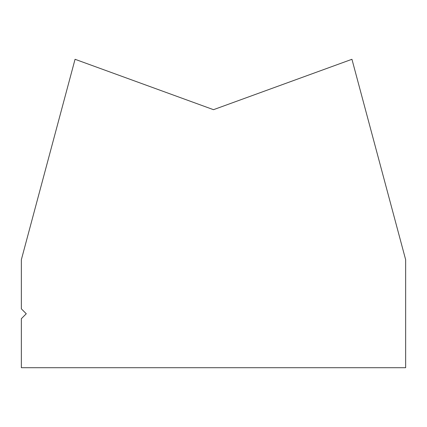 <?xml version="1.0" encoding="UTF-8"?>
<svg xmlns="http://www.w3.org/2000/svg" width="427" height="427" viewBox="0 0 427 427"><rect width="100%" height="100%" fill="white"/><g stroke="black" fill="none" stroke-linecap="round" stroke-linejoin="round"><path stroke-width="0.64" d="M21.35 259.712L21.35 308.838L26.277 313.765L21.35 318.691L21.35 367.711L405.65 367.711L405.65 259.712L351.944 59.289L213.5 109.68L75.056 59.289L21.35 259.712"/></g></svg>
